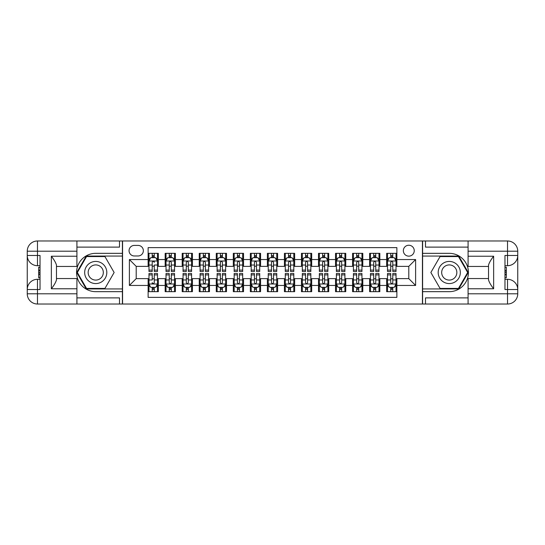 <?xml version="1.0" encoding="UTF-8"?>
<svg xmlns="http://www.w3.org/2000/svg" width="545" height="545" viewBox="0 0 545 545"><rect width="100%" height="100%" fill="white"/><g stroke="black" fill="none" stroke-linecap="round" stroke-linejoin="round"><path stroke-width="0.82" d="M408.798 245.243A5.45 5.45 0 0 0 403.348 250.693A5.45 5.45 0 0 0 408.798 256.143A5.45 5.45 0 0 0 414.248 250.693A5.45 5.45 0 0 0 408.798 245.243M76.913 297.883L119.505 297.883L119.505 304.021L468.087 304.021L468.087 293.796L507.524 293.796L507.524 289.538L504.97 289.538L504.97 255.462L507.524 255.462L507.524 251.204L468.087 251.204L468.087 256.232L493.641 256.232L493.641 288.768C490.916 285.273 489.212 282.317 488.531 279.919L488.531 265.081C489.212 262.683 490.916 259.727 493.641 256.232M396.869 253.336L386.65 253.336L386.65 259.549L379.831 259.549L379.831 266.369L386.65 266.369L386.65 259.549M379.831 259.549L379.831 253.336L369.612 253.336L369.612 259.549L362.8 259.549L362.8 266.369L369.612 266.369L369.612 259.549M362.8 259.549L362.8 253.336L352.574 253.336L352.574 259.549L345.762 259.549L345.762 266.369L352.574 266.369L352.574 259.549M345.762 259.549L345.762 253.336L335.536 253.336L335.536 259.549L328.724 259.549L328.724 266.369L335.536 266.369L335.536 259.549M328.724 259.549L328.724 253.336L318.498 253.336L318.498 259.549L311.685 259.549L311.685 266.369L318.498 266.369L318.498 259.549M311.685 259.549L311.685 253.336L301.46 253.336L301.46 259.549L294.647 259.549L294.647 266.369L301.46 266.369L301.46 259.549M294.647 259.549L294.647 253.336L284.429 253.336L284.429 259.549L277.609 259.549L277.609 266.369L284.429 266.369L284.429 259.549M277.609 259.549L277.609 253.336L267.391 253.336L267.391 259.549L260.571 259.549L260.571 266.369L267.391 266.369L267.391 259.549M260.571 259.549L260.571 253.336L250.353 253.336L250.353 259.549L243.54 259.549L243.54 266.369L250.353 266.369L250.353 259.549M243.54 259.549L243.54 253.336L233.315 253.336L233.315 259.549L226.502 259.549L226.502 266.369L233.315 266.369L233.315 259.549M226.502 259.549L226.502 253.336L216.276 253.336L216.276 259.549L209.464 259.549L209.464 266.369L216.276 266.369L216.276 259.549M209.464 259.549L209.464 253.336L199.238 253.336L199.238 259.549L192.426 259.549L192.426 266.369L199.238 266.369L199.238 259.549M192.426 259.549L192.426 253.336L182.2 253.336L182.2 259.549L175.388 259.549L175.388 266.369L182.2 266.369L182.2 259.549M175.388 259.549L175.388 253.336L165.169 253.336L165.169 266.369L158.35 266.369L158.35 253.336L148.131 253.336M148.131 291.664L158.35 291.664L158.35 278.631L165.169 278.631L165.169 291.664L175.388 291.664L175.388 278.631L182.2 278.631L182.2 285.451L175.388 285.451M182.2 285.451L182.2 291.664L192.426 291.664L192.426 278.631L199.238 278.631L199.238 285.451L192.426 285.451M199.238 285.451L199.238 291.664L209.464 291.664L209.464 278.631L216.276 278.631L216.276 285.451L209.464 285.451M216.276 285.451L216.276 291.664L226.502 291.664L226.502 278.631L233.315 278.631L233.315 285.451L226.502 285.451M233.315 285.451L233.315 291.664L243.54 291.664L243.54 278.631L250.353 278.631L250.353 285.451L243.54 285.451M250.353 285.451L250.353 291.664L260.571 291.664L260.571 278.631L267.391 278.631L267.391 285.451L260.571 285.451M267.391 285.451L267.391 291.664L277.609 291.664L277.609 278.631L284.429 278.631L284.429 285.451L277.609 285.451M284.429 285.451L284.429 291.664L294.647 291.664L294.647 278.631L301.46 278.631L301.46 285.451L294.647 285.451M301.46 285.451L301.46 291.664L311.685 291.664L311.685 278.631L318.498 278.631L318.498 285.451L311.685 285.451M318.498 285.451L318.498 291.664L328.724 291.664L328.724 278.631L335.536 278.631L335.536 285.451L328.724 285.451M335.536 285.451L335.536 291.664L345.762 291.664L345.762 278.631L352.574 278.631L352.574 285.451L345.762 285.451M352.574 285.451L352.574 291.664L362.8 291.664L362.8 278.631L369.612 278.631L369.612 285.451L362.8 285.451M369.612 285.451L369.612 291.664L379.831 291.664L379.831 278.631L386.65 278.631L386.65 285.451L379.831 285.451M134.329 255.973L138.076 255.973A5.28 5.28 0 0 0 143.355 250.693A5.28 5.28 0 0 0 138.076 245.414L134.329 245.414A5.28 5.28 0 0 0 129.049 250.693A5.28 5.28 0 0 0 134.329 255.973M468.087 247.117L425.495 247.117L425.495 240.979L422.43 240.979L422.43 304.021M422.43 240.979L76.913 240.979L76.913 251.204L37.476 251.204L37.476 255.462L40.03 255.462L40.03 289.538L37.476 289.538L37.476 293.796L76.913 293.796L76.913 288.768L51.359 288.768L51.359 256.232C54.084 259.727 55.788 262.683 56.469 265.081L56.469 279.919C55.788 282.317 54.084 285.273 51.359 288.768M122.57 304.021L122.57 240.979M396.869 259.549L396.869 247.628L148.131 247.628L148.131 266.369L136.202 266.369L136.202 278.631L148.131 278.631L148.131 297.372L396.869 297.372L396.869 278.631L408.798 278.631L408.798 266.369L396.869 266.369L396.869 259.549L415.61 259.549L415.61 285.451L396.869 285.451M148.131 285.451L129.39 285.451L129.39 259.549L148.131 259.549M386.65 285.451L386.65 291.664L396.869 291.664M148.131 257.594L148.983 257.594M152.219 257.594L154.262 257.594M157.498 257.594L158.35 257.594M148.131 266.198L148.983 266.198M152.219 266.198L154.262 266.198M157.498 266.198L158.35 266.198M148.131 278.802L148.983 278.802M152.219 278.802L154.262 278.802M157.498 278.802L158.35 278.802M148.131 287.406L148.983 287.406M152.219 287.406L154.262 287.406M157.498 287.406L158.35 287.406M165.169 266.198L166.021 266.198M169.257 266.198L171.3 266.198M174.536 266.198L175.388 266.198M165.169 257.594L166.021 257.594M169.257 257.594L171.3 257.594M174.536 257.594L175.388 257.594M165.169 278.802L166.021 278.802M169.257 278.802L171.3 278.802M174.536 278.802L175.388 278.802M165.169 287.406L166.021 287.406M169.257 287.406L171.3 287.406M174.536 287.406L175.388 287.406M182.2 278.802L183.052 278.802M186.295 278.802L188.338 278.802M191.574 278.802L192.426 278.802M182.2 287.406L183.052 287.406M186.295 287.406L188.338 287.406M191.574 287.406L192.426 287.406M182.2 257.594L183.052 257.594M186.295 257.594L188.338 257.594M191.574 257.594L192.426 257.594M182.2 266.198L183.052 266.198M186.295 266.198L188.338 266.198M191.574 266.198L192.426 266.198M199.238 278.802L200.09 278.802M203.326 278.802L205.376 278.802M208.612 278.802L209.464 278.802M199.238 287.406L200.09 287.406M203.326 287.406L205.376 287.406M208.612 287.406L209.464 287.406M199.238 257.594L200.09 257.594M203.326 257.594L205.376 257.594M208.612 257.594L209.464 257.594M199.238 266.198L200.09 266.198M203.326 266.198L205.376 266.198M208.612 266.198L209.464 266.198M216.276 278.802L217.128 278.802M220.364 278.802L222.408 278.802M225.65 278.802L226.502 278.802M216.276 287.406L217.128 287.406M220.364 287.406L222.408 287.406M225.65 287.406L226.502 287.406M216.276 257.594L217.128 257.594M220.364 257.594L222.408 257.594M225.65 257.594L226.502 257.594M216.276 266.198L217.128 266.198M220.364 266.198L222.408 266.198M225.65 266.198L226.502 266.198M233.315 278.802L234.166 278.802M237.402 278.802L239.446 278.802M242.682 278.802L243.54 278.802M233.315 287.406L234.166 287.406M237.402 287.406L239.446 287.406M242.682 287.406L243.54 287.406M233.315 257.594L234.166 257.594M237.402 257.594L239.446 257.594M242.682 257.594L243.54 257.594M233.315 266.198L234.166 266.198M237.402 266.198L239.446 266.198M242.682 266.198L243.54 266.198M250.353 278.802L251.204 278.802M254.44 278.802L256.484 278.802M259.72 278.802L260.571 278.802M250.353 287.406L251.204 287.406M254.44 287.406L256.484 287.406M259.72 287.406L260.571 287.406M250.353 257.594L251.204 257.594M254.44 257.594L256.484 257.594M259.72 257.594L260.571 257.594M250.353 266.198L251.204 266.198M254.44 266.198L256.484 266.198M259.72 266.198L260.571 266.198M267.391 278.802L268.242 278.802M271.478 278.802L273.522 278.802M276.758 278.802L277.609 278.802M267.391 287.406L268.242 287.406M271.478 287.406L273.522 287.406M276.758 287.406L277.609 287.406M267.391 257.594L268.242 257.594M271.478 257.594L273.522 257.594M276.758 257.594L277.609 257.594M267.391 266.198L268.242 266.198M271.478 266.198L273.522 266.198M276.758 266.198L277.609 266.198M284.429 278.802L285.28 278.802M288.516 278.802L290.56 278.802M293.796 278.802L294.647 278.802M284.429 287.406L285.28 287.406M288.516 287.406L290.56 287.406M293.796 287.406L294.647 287.406M284.429 257.594L285.28 257.594M288.516 257.594L290.56 257.594M293.796 257.594L294.647 257.594M284.429 266.198L285.28 266.198M288.516 266.198L290.56 266.198M293.796 266.198L294.647 266.198M301.46 278.802L302.318 278.802M305.554 278.802L307.598 278.802M310.834 278.802L311.685 278.802M301.46 287.406L302.318 287.406M305.554 287.406L307.598 287.406M310.834 287.406L311.685 287.406M301.46 257.594L302.318 257.594M305.554 257.594L307.598 257.594M310.834 257.594L311.685 257.594M301.46 266.198L302.318 266.198M305.554 266.198L307.598 266.198M310.834 266.198L311.685 266.198M318.498 278.802L319.35 278.802M322.592 278.802L324.636 278.802M327.872 278.802L328.724 278.802M318.498 287.406L319.35 287.406M322.592 287.406L324.636 287.406M327.872 287.406L328.724 287.406M318.498 257.594L319.35 257.594M322.592 257.594L324.636 257.594M327.872 257.594L328.724 257.594M318.498 266.198L319.35 266.198M322.592 266.198L324.636 266.198M327.872 266.198L328.724 266.198M335.536 278.802L336.388 278.802M339.624 278.802L341.674 278.802M344.91 278.802L345.762 278.802M335.536 287.406L336.388 287.406M339.624 287.406L341.674 287.406M344.91 287.406L345.762 287.406M335.536 257.594L336.388 257.594M339.624 257.594L341.674 257.594M344.91 257.594L345.762 257.594M335.536 266.198L336.388 266.198M339.624 266.198L341.674 266.198M344.91 266.198L345.762 266.198M352.574 278.802L353.426 278.802M356.662 278.802L358.705 278.802M361.948 278.802L362.8 278.802M352.574 287.406L353.426 287.406M356.662 287.406L358.705 287.406M361.948 287.406L362.8 287.406M352.574 257.594L353.426 257.594M356.662 257.594L358.705 257.594M361.948 257.594L362.8 257.594M352.574 266.198L353.426 266.198M356.662 266.198L358.705 266.198M361.948 266.198L362.8 266.198M369.612 278.802L370.464 278.802M373.7 278.802L375.743 278.802M378.979 278.802L379.831 278.802M369.612 287.406L370.464 287.406M373.7 287.406L375.743 287.406M378.979 287.406L379.831 287.406M369.612 257.594L370.464 257.594M373.7 257.594L375.743 257.594M378.979 257.594L379.831 257.594M369.612 266.198L370.464 266.198M373.7 266.198L375.743 266.198M378.979 266.198L379.831 266.198M386.65 278.802L387.502 278.802M390.738 278.802L392.781 278.802M396.017 278.802L396.869 278.802M386.65 287.406L387.502 287.406M390.738 287.406L392.781 287.406M396.017 287.406L396.869 287.406M386.65 257.594L387.502 257.594M390.738 257.594L392.781 257.594M396.017 257.594L396.869 257.594M386.65 266.198L387.502 266.198M390.738 266.198L392.781 266.198M396.017 266.198L396.869 266.198M136.202 266.369L129.39 259.549M136.202 278.631L129.39 285.451M415.61 259.549L408.798 266.369M415.61 285.451L408.798 278.631M154.262 253.336L154.262 257.676L154.262 255.55L152.219 255.55M157.498 270.088L154.262 270.088L154.262 271.478L157.498 271.478L157.498 261.082L155.795 257.676L150.686 257.676L148.983 261.082L148.983 265.034L148.983 253.336M148.983 268.113L148.983 269.264M148.983 258.65L148.983 255.55M148.983 270.088L148.983 271.478L152.219 271.478L152.219 270.088L148.983 270.088L148.983 265.034L152.219 265.034L152.219 268.113M157.498 258.65L157.498 255.55M154.262 270.088L154.262 265.034L157.498 265.034L157.498 253.336M152.219 257.676L152.219 253.336M154.262 268.113L154.262 269.264M152.219 270.088L152.219 262.363C152.9 261.048 153.581 261.048 154.262 262.363L154.262 261M152.219 291.664L152.219 287.324L152.219 289.45L154.262 289.45M148.983 274.912L152.219 274.912L152.219 273.522L148.983 273.522L148.983 283.918L150.686 287.324L155.795 287.324L157.498 283.918L157.498 279.966L157.498 291.664M157.498 276.887L157.498 275.736M157.498 286.35L157.498 289.45M157.498 274.912L157.498 273.522L154.262 273.522L154.262 274.912L157.498 274.912L157.498 279.966L154.262 279.966L154.262 276.887M148.983 286.35L148.983 289.45M152.219 274.912L152.219 279.966L148.983 279.966L148.983 291.664M154.262 287.324L154.262 291.664M152.219 276.887L152.219 275.736M154.262 274.912L154.262 282.637C153.581 283.952 152.9 283.952 152.219 282.637L152.219 284M101.275 262.908A11.077 11.077 0 0 0 86.151 266.961A11.077 11.077 0 0 0 90.204 282.092A11.077 11.077 0 0 0 105.328 278.039A11.077 11.077 0 0 0 101.275 262.908M99.531 265.933A7.582 7.582 0 0 0 89.176 268.712A7.582 7.582 0 0 0 91.948 279.067A7.582 7.582 0 0 0 102.303 276.288A7.582 7.582 0 0 0 99.531 265.933M104.94 288.428L86.539 288.428L77.342 272.5L86.539 256.572L104.94 256.572L114.137 272.5L104.94 288.428M454.796 262.908A11.077 11.077 0 0 0 439.672 266.961A11.077 11.077 0 0 0 443.725 282.092A11.077 11.077 0 0 0 458.849 278.039A11.077 11.077 0 0 0 454.796 262.908M453.052 265.933A7.582 7.582 0 0 0 442.697 268.712A7.582 7.582 0 0 0 445.469 279.067A7.582 7.582 0 0 0 455.824 276.288A7.582 7.582 0 0 0 453.052 265.933M458.461 288.428L440.06 288.428L430.863 272.5L440.06 256.572L458.461 256.572L467.658 272.5L458.461 288.428M122.4 240.979L122.4 253.336L95.736 253.336A19.164 19.164 0 0 0 76.573 272.5A19.164 19.164 0 0 0 95.736 291.664L122.4 291.664L122.4 304.021M51.359 256.232L76.913 256.232L76.913 251.204M76.913 256.232L76.913 266.451L56.469 266.451M76.913 293.796L76.913 304.021L37.476 304.021A10.226 10.226 0 0 1 27.25 293.796L27.25 251.204A10.226 10.226 0 0 1 37.476 240.979L76.913 240.979M122.4 253.336L122.4 256.061L86.246 256.061L76.756 272.5L86.246 288.939L122.4 288.939L122.4 256.061M122.4 288.939L122.4 291.664M56.469 278.55L76.913 278.55L76.913 288.768M119.505 304.021L76.913 304.021M27.25 289.538A10.226 10.226 0 0 1 37.476 279.312A10.226 10.226 0 0 0 27.25 289.538L37.476 289.538L37.476 279.312L40.03 279.312M40.03 265.688L37.476 265.688L37.476 255.462L27.25 255.462A10.226 10.226 0 0 0 37.476 265.688A10.226 10.226 0 0 1 27.25 255.462M119.505 240.979L119.505 247.117L76.913 247.117M40.03 267.261L38.668 267.261L38.668 274.006L40.03 274.006M38.668 272.418L40.03 272.418M38.668 270.538L40.03 270.538M38.668 270.231L40.03 270.231M38.668 274.006L38.668 277.739L40.03 277.739M38.668 274.339L40.03 274.339M422.6 304.021L422.6 291.664L449.264 291.664A19.164 19.164 0 0 0 468.428 272.5A19.164 19.164 0 0 0 449.264 253.336L422.6 253.336L422.6 240.979M493.641 288.768L468.087 288.768L468.087 293.796M468.087 288.768L468.087 278.55L488.531 278.55M468.087 251.204L468.087 240.979L507.524 240.979A10.226 10.226 0 0 1 517.75 251.204L517.75 293.796A10.226 10.226 0 0 1 507.524 304.021L468.087 304.021M422.6 291.664L422.6 288.939L458.754 288.939L468.244 272.5L458.754 256.061L422.6 256.061L422.6 288.939M422.6 256.061L422.6 253.336M488.531 266.451L468.087 266.451L468.087 256.232M425.495 240.979L468.087 240.979M517.75 255.462A10.226 10.226 0 0 1 507.524 265.688A10.226 10.226 0 0 0 517.75 255.462L507.524 255.462L507.524 265.688L504.97 265.688M504.97 279.312L507.524 279.312L507.524 289.538L517.75 289.538A10.226 10.226 0 0 0 507.524 279.312A10.226 10.226 0 0 1 517.75 289.538M425.495 304.021L425.495 297.883L468.087 297.883M504.97 277.739L506.332 277.739L506.332 270.994L504.97 270.994M506.332 272.582L504.97 272.582M506.332 274.462L504.97 274.462M506.332 274.769L504.97 274.769M506.332 270.994L506.332 267.261L504.97 267.261M506.332 270.661L504.97 270.661M171.3 255.55L169.257 255.55M174.536 270.088L171.3 270.088L171.3 271.478L174.536 271.478L174.536 261.082L172.833 257.676L167.724 257.676L166.021 261.082L166.021 271.478L169.257 271.478L169.257 270.088L166.021 270.088M166.021 261.082L166.021 253.336M174.536 261.082L174.536 253.336M169.257 257.676L169.257 253.336M171.3 253.336L171.3 257.676M171.3 270.088L171.3 262.363C170.619 261.048 169.938 261.048 169.257 262.363L169.257 270.088M188.338 255.55L186.295 255.55M191.574 270.088L188.338 270.088L188.338 271.478L191.574 271.478L191.574 261.082L189.871 257.676L184.762 257.676L183.052 261.082L183.052 271.478L186.295 271.478L186.295 270.088L183.052 270.088M183.052 261.082L183.052 253.336M191.574 261.082L191.574 253.336M186.295 257.676L186.295 253.336M188.338 253.336L188.338 257.676M188.338 270.088L188.338 262.363C187.657 261.048 186.976 261.048 186.295 262.363L186.295 270.088M205.376 255.55L203.326 255.55M208.612 270.088L205.376 270.088L205.376 271.478L208.612 271.478L208.612 261.082L206.909 257.676L201.793 257.676L200.09 261.082L200.09 271.478L203.326 271.478L203.326 270.088L200.09 270.088M200.09 261.082L200.09 253.336M208.612 261.082L208.612 253.336M203.326 257.676L203.326 253.336M205.376 253.336L205.376 257.676M205.376 270.088L205.376 262.363C204.695 261.048 204.014 261.048 203.326 262.363L203.326 270.088M222.408 255.55L220.364 255.55M225.65 270.088L222.408 270.088L222.408 271.478L225.65 271.478L225.65 261.082L223.947 257.676L218.831 257.676L217.128 261.082L217.128 271.478L220.364 271.478L220.364 270.088L217.128 270.088M217.128 261.082L217.128 253.336M225.65 261.082L225.65 253.336M220.364 257.676L220.364 253.336M222.408 253.336L222.408 257.676M222.408 270.088L222.408 262.363C221.733 261.048 221.052 261.048 220.364 262.363L220.364 270.088M169.257 289.45L171.3 289.45M166.021 274.912L169.257 274.912L169.257 273.522L166.021 273.522L166.021 283.918L167.724 287.324L172.833 287.324L174.536 283.918L174.536 273.522L171.3 273.522L171.3 274.912L174.536 274.912M174.536 283.918L174.536 291.664M166.021 283.918L166.021 291.664M171.3 287.324L171.3 291.664M169.257 291.664L169.257 287.324M169.257 274.912L169.257 282.637C169.938 283.952 170.619 283.952 171.3 282.637L171.3 274.912M186.295 289.45L188.338 289.45M183.052 274.912L186.295 274.912L186.295 273.522L183.052 273.522L183.052 283.918L184.762 287.324L189.871 287.324L191.574 283.918L191.574 273.522L188.338 273.522L188.338 274.912L191.574 274.912M191.574 283.918L191.574 291.664M183.052 283.918L183.052 291.664M188.338 287.324L188.338 291.664M186.295 291.664L186.295 287.324M186.295 274.912L186.295 282.637C186.976 283.952 187.657 283.952 188.338 282.637L188.338 274.912M203.326 289.45L205.376 289.45M200.09 274.912L203.326 274.912L203.326 273.522L200.09 273.522L200.09 283.918L201.793 287.324L206.909 287.324L208.612 283.918L208.612 273.522L205.376 273.522L205.376 274.912L208.612 274.912M208.612 283.918L208.612 291.664M200.09 283.918L200.09 291.664M205.376 287.324L205.376 291.664M203.326 291.664L203.326 287.324M203.326 274.912L203.326 282.637C204.007 283.952 204.688 283.952 205.376 282.637L205.376 274.912M220.364 289.45L222.408 289.45M217.128 274.912L220.364 274.912L220.364 273.522L217.128 273.522L217.128 283.918L218.831 287.324L223.947 287.324L225.65 283.918L225.65 273.522L222.408 273.522L222.408 274.912L225.65 274.912M225.65 283.918L225.65 291.664M217.128 283.918L217.128 291.664M222.408 287.324L222.408 291.664M220.364 291.664L220.364 287.324M220.364 274.912L220.364 282.637C221.045 283.952 221.726 283.952 222.408 282.637L222.408 274.912M239.446 255.55L237.402 255.55M242.682 270.088L239.446 270.088L239.446 271.478L242.682 271.478L242.682 261.082L240.979 257.676L235.869 257.676L234.166 261.082L234.166 271.478L237.402 271.478L237.402 270.088L234.166 270.088M234.166 261.082L234.166 253.336M242.682 261.082L242.682 253.336M237.402 257.676L237.402 253.336M239.446 253.336L239.446 257.676M239.446 270.088L239.446 262.363C238.765 261.048 238.083 261.048 237.402 262.363L237.402 270.088M237.402 289.45L239.446 289.45M234.166 274.912L237.402 274.912L237.402 273.522L234.166 273.522L234.166 283.918L235.869 287.324L240.979 287.324L242.682 283.918L242.682 273.522L239.446 273.522L239.446 274.912L242.682 274.912M242.682 283.918L242.682 291.664M234.166 283.918L234.166 291.664M239.446 287.324L239.446 291.664M237.402 291.664L237.402 287.324M237.402 274.912L237.402 282.637C238.083 283.952 238.765 283.952 239.446 282.637L239.446 274.912M256.484 255.55L254.44 255.55M259.72 270.088L256.484 270.088L256.484 271.478L259.72 271.478L259.72 261.082L258.017 257.676L252.907 257.676L251.204 261.082L251.204 271.478L254.44 271.478L254.44 270.088L251.204 270.088M251.204 261.082L251.204 253.336M259.72 261.082L259.72 253.336M254.44 257.676L254.44 253.336M256.484 253.336L256.484 257.676M256.484 270.088L256.484 262.363C255.803 261.048 255.121 261.048 254.44 262.363L254.44 270.088M254.44 289.45L256.484 289.45M251.204 274.912L254.44 274.912L254.44 273.522L251.204 273.522L251.204 283.918L252.907 287.324L258.017 287.324L259.72 283.918L259.72 273.522L256.484 273.522L256.484 274.912L259.72 274.912M259.72 283.918L259.72 291.664M251.204 283.918L251.204 291.664M256.484 287.324L256.484 291.664M254.44 291.664L254.44 287.324M254.44 274.912L254.44 282.637C255.121 283.952 255.803 283.952 256.484 282.637L256.484 274.912M273.522 255.55L271.478 255.55M276.758 270.088L273.522 270.088L273.522 271.478L276.758 271.478L276.758 261.082L275.055 257.676L269.945 257.676L268.242 261.082L268.242 271.478L271.478 271.478L271.478 270.088L268.242 270.088M268.242 261.082L268.242 253.336M276.758 261.082L276.758 253.336M271.478 257.676L271.478 253.336M273.522 253.336L273.522 257.676M273.522 270.088L273.522 262.363C272.841 261.048 272.159 261.048 271.478 262.363L271.478 270.088M271.478 289.45L273.522 289.45M268.242 274.912L271.478 274.912L271.478 273.522L268.242 273.522L268.242 283.918L269.945 287.324L275.055 287.324L276.758 283.918L276.758 273.522L273.522 273.522L273.522 274.912L276.758 274.912M276.758 283.918L276.758 291.664M268.242 283.918L268.242 291.664M273.522 287.324L273.522 291.664M271.478 291.664L271.478 287.324M271.478 274.912L271.478 282.637C272.159 283.952 272.841 283.952 273.522 282.637L273.522 274.912M290.56 255.55L288.516 255.55M293.796 270.088L290.56 270.088L290.56 271.478L293.796 271.478L293.796 261.082L292.093 257.676L286.983 257.676L285.28 261.082L285.28 271.478L288.516 271.478L288.516 270.088L285.28 270.088M285.28 261.082L285.28 253.336M293.796 261.082L293.796 253.336M288.516 257.676L288.516 253.336M290.56 253.336L290.56 257.676M290.56 270.088L290.56 262.363C289.879 261.048 289.197 261.048 288.516 262.363L288.516 270.088M288.516 289.45L290.56 289.45M285.28 274.912L288.516 274.912L288.516 273.522L285.28 273.522L285.28 283.918L286.983 287.324L292.093 287.324L293.796 283.918L293.796 273.522L290.56 273.522L290.56 274.912L293.796 274.912M293.796 283.918L293.796 291.664M285.28 283.918L285.28 291.664M290.56 287.324L290.56 291.664M288.516 291.664L288.516 287.324M288.516 274.912L288.516 282.637C289.197 283.952 289.879 283.952 290.56 282.637L290.56 274.912M307.598 255.55L305.554 255.55M310.834 270.088L307.598 270.088L307.598 271.478L310.834 271.478L310.834 261.082L309.131 257.676L304.021 257.676L302.318 261.082L302.318 271.478L305.554 271.478L305.554 270.088L302.318 270.088M302.318 261.082L302.318 253.336M310.834 261.082L310.834 253.336M305.554 257.676L305.554 253.336M307.598 253.336L307.598 257.676M307.598 270.088L307.598 262.363C306.917 261.048 306.236 261.048 305.554 262.363L305.554 270.088M305.554 289.45L307.598 289.45M302.318 274.912L305.554 274.912L305.554 273.522L302.318 273.522L302.318 283.918L304.021 287.324L309.131 287.324L310.834 283.918L310.834 273.522L307.598 273.522L307.598 274.912L310.834 274.912M310.834 283.918L310.834 291.664M302.318 283.918L302.318 291.664M307.598 287.324L307.598 291.664M305.554 291.664L305.554 287.324M305.554 274.912L305.554 282.637C306.236 283.952 306.917 283.952 307.598 282.637L307.598 274.912M324.636 255.55L322.592 255.55M327.872 270.088L324.636 270.088L324.636 271.478L327.872 271.478L327.872 261.082L326.169 257.676L321.053 257.676L319.35 261.082L319.35 271.478L322.592 271.478L322.592 270.088L319.35 270.088M319.35 261.082L319.35 253.336M327.872 261.082L327.872 253.336M322.592 257.676L322.592 253.336M324.636 253.336L324.636 257.676M324.636 270.088L324.636 262.363C323.955 261.048 323.274 261.048 322.592 262.363L322.592 270.088M322.592 289.45L324.636 289.45M319.35 274.912L322.592 274.912L322.592 273.522L319.35 273.522L319.35 283.918L321.053 287.324L326.169 287.324L327.872 283.918L327.872 273.522L324.636 273.522L324.636 274.912L327.872 274.912M327.872 283.918L327.872 291.664M319.35 283.918L319.35 291.664M324.636 287.324L324.636 291.664M322.592 291.664L322.592 287.324M322.592 274.912L322.592 282.637C323.267 283.952 323.948 283.952 324.636 282.637L324.636 274.912M341.674 255.55L339.624 255.55M344.91 270.088L341.674 270.088L341.674 271.478L344.91 271.478L344.91 261.082L343.207 257.676L338.091 257.676L336.388 261.082L336.388 271.478L339.624 271.478L339.624 270.088L336.388 270.088M336.388 261.082L336.388 253.336M344.91 261.082L344.91 253.336M339.624 257.676L339.624 253.336M341.674 253.336L341.674 257.676M341.674 270.088L341.674 262.363C340.993 261.048 340.312 261.048 339.624 262.363L339.624 270.088M339.624 289.45L341.674 289.45M336.388 274.912L339.624 274.912L339.624 273.522L336.388 273.522L336.388 283.918L338.091 287.324L343.207 287.324L344.91 283.918L344.91 273.522L341.674 273.522L341.674 274.912L344.91 274.912M344.91 283.918L344.91 291.664M336.388 283.918L336.388 291.664M341.674 287.324L341.674 291.664M339.624 291.664L339.624 287.324M339.624 274.912L339.624 282.637C340.305 283.952 340.986 283.952 341.674 282.637L341.674 274.912M358.705 255.55L356.662 255.55M361.948 270.088L358.705 270.088L358.705 271.478L361.948 271.478L361.948 261.082L360.238 257.676L355.129 257.676L353.426 261.082L353.426 271.478L356.662 271.478L356.662 270.088L353.426 270.088M353.426 261.082L353.426 253.336M361.948 261.082L361.948 253.336M356.662 257.676L356.662 253.336M358.705 253.336L358.705 257.676M358.705 270.088L358.705 262.363C358.024 261.048 357.343 261.048 356.662 262.363L356.662 270.088M356.662 289.45L358.705 289.45M353.426 274.912L356.662 274.912L356.662 273.522L353.426 273.522L353.426 283.918L355.129 287.324L360.238 287.324L361.948 283.918L361.948 273.522L358.705 273.522L358.705 274.912L361.948 274.912M361.948 283.918L361.948 291.664M353.426 283.918L353.426 291.664M358.705 287.324L358.705 291.664M356.662 291.664L356.662 287.324M356.662 274.912L356.662 282.637C357.343 283.952 358.024 283.952 358.705 282.637L358.705 274.912M375.743 255.55L373.7 255.55M378.979 270.088L375.743 270.088L375.743 271.478L378.979 271.478L378.979 261.082L377.276 257.676L372.167 257.676L370.464 261.082L370.464 271.478L373.7 271.478L373.7 270.088L370.464 270.088M370.464 261.082L370.464 253.336M378.979 261.082L378.979 253.336M373.7 257.676L373.7 253.336M375.743 253.336L375.743 257.676M375.743 270.088L375.743 262.363C375.062 261.048 374.381 261.048 373.7 262.363L373.7 270.088M373.7 289.45L375.743 289.45M370.464 274.912L373.7 274.912L373.7 273.522L370.464 273.522L370.464 283.918L372.167 287.324L377.276 287.324L378.979 283.918L378.979 273.522L375.743 273.522L375.743 274.912L378.979 274.912M378.979 283.918L378.979 291.664M370.464 283.918L370.464 291.664M375.743 287.324L375.743 291.664M373.7 291.664L373.7 287.324M373.7 274.912L373.7 282.637C374.381 283.952 375.062 283.952 375.743 282.637L375.743 274.912M392.781 255.55L390.738 255.55M396.017 270.088L392.781 270.088L392.781 271.478L396.017 271.478L396.017 261.082L394.314 257.676L389.205 257.676L387.502 261.082L387.502 271.478L390.738 271.478L390.738 270.088L387.502 270.088M387.502 261.082L387.502 253.336M396.017 261.082L396.017 253.336M390.738 257.676L390.738 253.336M392.781 253.336L392.781 257.676M392.781 270.088L392.781 262.363C392.1 261.048 391.419 261.048 390.738 262.363L390.738 270.088M390.738 289.45L392.781 289.45M387.502 274.912L390.738 274.912L390.738 273.522L387.502 273.522L387.502 283.918L389.205 287.324L394.314 287.324L396.017 283.918L396.017 273.522L392.781 273.522L392.781 274.912L396.017 274.912M396.017 283.918L396.017 291.664M387.502 283.918L387.502 291.664M392.781 287.324L392.781 291.664M390.738 291.664L390.738 287.324M390.738 274.912L390.738 282.637C391.419 283.952 392.1 283.952 392.781 282.637L392.781 274.912M165.169 285.451L158.35 285.451M165.169 259.549L158.35 259.549M157.457 261L149.023 261M148.983 258.616L150.216 258.616M156.265 258.616L157.498 258.616M154.262 256.634L152.219 256.634M149.023 284L157.457 284M157.498 286.384L156.265 286.384M150.216 286.384L148.983 286.384M152.219 288.366L154.262 288.366M37.476 240.979A10.226 10.226 0 0 0 27.25 251.204L37.476 251.204L37.476 240.979M37.476 304.021L37.476 293.796L27.25 293.796A10.226 10.226 0 0 0 37.476 304.021M507.524 304.021A10.226 10.226 0 0 0 517.75 293.796L507.524 293.796L507.524 304.021M507.524 240.979L507.524 251.204L517.75 251.204A10.226 10.226 0 0 0 507.524 240.979M174.495 261L166.061 261M166.021 258.616L167.254 258.616M173.303 258.616L174.536 258.616M169.257 265.034L166.021 265.034M174.536 265.034L171.3 265.034M171.3 256.634L169.257 256.634M191.533 261L183.1 261M183.052 258.616L184.292 258.616M190.341 258.616L191.574 258.616M186.295 265.034L183.052 265.034M191.574 265.034L188.338 265.034M188.338 256.634L186.295 256.634M208.565 261L200.138 261M200.09 258.616L201.33 258.616M207.373 258.616L208.612 258.616M203.326 265.034L200.09 265.034M208.612 265.034L205.376 265.034M205.376 256.634L203.326 256.634M225.603 261L217.169 261M217.128 258.616L218.361 258.616M224.411 258.616L225.65 258.616M220.364 265.034L217.128 265.034M225.65 265.034L222.408 265.034M222.408 256.634L220.364 256.634M166.061 284L174.495 284M174.536 286.384L173.303 286.384M167.254 286.384L166.021 286.384M171.3 279.966L174.536 279.966M166.021 279.966L169.257 279.966M169.257 288.366L171.3 288.366M183.1 284L191.533 284M191.574 286.384L190.341 286.384M184.292 286.384L183.052 286.384M188.338 279.966L191.574 279.966M183.052 279.966L186.295 279.966M186.295 288.366L188.338 288.366M200.138 284L208.565 284M208.612 286.384L207.373 286.384M201.33 286.384L200.09 286.384M205.376 279.966L208.612 279.966M200.09 279.966L203.326 279.966M203.326 288.366L205.376 288.366M217.169 284L225.603 284M225.65 286.384L224.411 286.384M218.361 286.384L217.128 286.384M222.408 279.966L225.65 279.966M217.128 279.966L220.364 279.966M220.364 288.366L222.408 288.366M242.641 261L234.207 261M234.166 258.616L235.399 258.616M241.449 258.616L242.682 258.616M237.402 265.034L234.166 265.034M242.682 265.034L239.446 265.034M239.446 256.634L237.402 256.634M234.207 284L242.641 284M242.682 286.384L241.449 286.384M235.399 286.384L234.166 286.384M239.446 279.966L242.682 279.966M234.166 279.966L237.402 279.966M237.402 288.366L239.446 288.366M259.679 261L251.245 261M251.204 258.616L252.437 258.616M258.487 258.616L259.72 258.616M254.44 265.034L251.204 265.034M259.72 265.034L256.484 265.034M256.484 256.634L254.44 256.634M251.245 284L259.679 284M259.72 286.384L258.487 286.384M252.437 286.384L251.204 286.384M256.484 279.966L259.72 279.966M251.204 279.966L254.44 279.966M254.44 288.366L256.484 288.366M276.717 261L268.283 261M268.242 258.616L269.475 258.616M275.525 258.616L276.758 258.616M271.478 265.034L268.242 265.034M276.758 265.034L273.522 265.034M273.522 256.634L271.478 256.634M268.283 284L276.717 284M276.758 286.384L275.525 286.384M269.475 286.384L268.242 286.384M273.522 279.966L276.758 279.966M268.242 279.966L271.478 279.966M271.478 288.366L273.522 288.366M293.755 261L285.321 261M285.28 258.616L286.513 258.616M292.563 258.616L293.796 258.616M288.516 265.034L285.28 265.034M293.796 265.034L290.56 265.034M290.56 256.634L288.516 256.634M285.321 284L293.755 284M293.796 286.384L292.563 286.384M286.513 286.384L285.28 286.384M290.56 279.966L293.796 279.966M285.28 279.966L288.516 279.966M288.516 288.366L290.56 288.366M310.793 261L302.359 261M302.318 258.616L303.551 258.616M309.601 258.616L310.834 258.616M305.554 265.034L302.318 265.034M310.834 265.034L307.598 265.034M307.598 256.634L305.554 256.634M302.359 284L310.793 284M310.834 286.384L309.601 286.384M303.551 286.384L302.318 286.384M307.598 279.966L310.834 279.966M302.318 279.966L305.554 279.966M305.554 288.366L307.598 288.366M327.831 261L319.397 261M319.35 258.616L320.589 258.616M326.639 258.616L327.872 258.616M322.592 265.034L319.35 265.034M327.872 265.034L324.636 265.034M324.636 256.634L322.592 256.634M319.397 284L327.831 284M327.872 286.384L326.639 286.384M320.589 286.384L319.35 286.384M324.636 279.966L327.872 279.966M319.35 279.966L322.592 279.966M322.592 288.366L324.636 288.366M344.862 261L336.435 261M336.388 258.616L337.628 258.616M343.67 258.616L344.91 258.616M339.624 265.034L336.388 265.034M344.91 265.034L341.674 265.034M341.674 256.634L339.624 256.634M336.435 284L344.862 284M344.91 286.384L343.67 286.384M337.628 286.384L336.388 286.384M341.674 279.966L344.91 279.966M336.388 279.966L339.624 279.966M339.624 288.366L341.674 288.366M361.9 261L353.467 261M353.426 258.616L354.659 258.616M360.708 258.616L361.948 258.616M356.662 265.034L353.426 265.034M361.948 265.034L358.705 265.034M358.705 256.634L356.662 256.634M353.467 284L361.9 284M361.948 286.384L360.708 286.384M354.659 286.384L353.426 286.384M358.705 279.966L361.948 279.966M353.426 279.966L356.662 279.966M356.662 288.366L358.705 288.366M378.939 261L370.505 261M370.464 258.616L371.697 258.616M377.746 258.616L378.979 258.616M373.7 265.034L370.464 265.034M378.979 265.034L375.743 265.034M375.743 256.634L373.7 256.634M370.505 284L378.939 284M378.979 286.384L377.746 286.384M371.697 286.384L370.464 286.384M375.743 279.966L378.979 279.966M370.464 279.966L373.7 279.966M373.7 288.366L375.743 288.366M395.977 261L387.543 261M387.502 258.616L388.735 258.616M394.784 258.616L396.017 258.616M390.738 265.034L387.502 265.034M396.017 265.034L392.781 265.034M392.781 256.634L390.738 256.634M387.543 284L395.977 284M396.017 286.384L394.784 286.384M388.735 286.384L387.502 286.384M392.781 279.966L396.017 279.966M387.502 279.966L390.738 279.966M390.738 288.366L392.781 288.366"/></g></svg>
